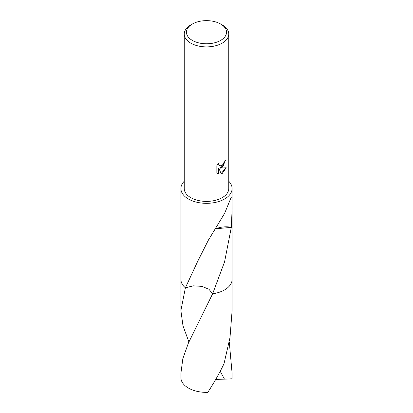 <?xml version="1.0" encoding="UTF-8"?>
<svg xmlns="http://www.w3.org/2000/svg" width="413" height="413" viewBox="0 0 413 413"><rect width="100%" height="100%" fill="white"/><g stroke="black" fill="none" stroke-linecap="round" stroke-linejoin="round"><path stroke-width="0.62" d="M222.24 167.337L220.108 168.137L226.21 167.75L222.24 173.522L221.192 173.961L218.885 168.199L218.885 174.012L216.851 172.82L216.851 165.649L219.195 162.748L218.88 164.173L219.107 165.195L219.742 165.871L222.24 165.412L223.851 162.841L224.083 161.349A22.261 12.855 0 0 0 225.441 160.223L222.24 167.337M220.666 24.037L222.24 24.945A22.261 12.855 180 0 1 228.761 34.036A22.261 12.855 180 0 1 222.24 43.122A22.261 12.855 180 0 1 197.982 45.91A22.261 12.855 180 0 1 184.239 34.036A22.261 12.855 180 0 1 190.76 24.945L192.334 24.037A20.036 11.569 180 0 1 220.666 24.037A20.036 11.569 180 0 1 220.666 40.397A20.036 11.569 180 0 1 192.334 40.397A20.036 11.569 180 0 1 192.334 24.037L190.76 24.945M228.761 34.036L228.761 188.545A22.261 12.855 180 0 1 222.24 197.631A22.261 12.855 180 0 1 197.982 200.419A22.261 12.855 180 0 1 184.239 188.545L184.239 34.036M232.101 279.152A25.606 14.785 180 0 1 232.106 279.431A25.601 14.78 180 0 1 224.605 289.88A25.601 14.78 180 0 1 212.633 293.777L208.957 289.265L201.931 286.374L193.351 285.837L185.396 287.799A25.606 14.78 180 0 1 180.899 279.234M188.896 341.949L182.99 325.826L180.894 310.602L185.396 287.794A25.601 14.78 180 0 1 180.899 279.425A25.606 14.785 180 0 1 180.899 279.152M185.396 287.794L197.822 261.062L209.272 238.409A25.601 14.78 0 0 0 209.458 238.394L224.605 213.371L231.378 196.882L232.018 197.651L232.106 208.808L231.357 227.258A25.601 14.78 180 0 1 231.295 227.403L224.605 261.739L212.633 293.782L188.395 343.089L182.845 358.629L180.899 373.311L180.899 377.585A25.601 14.78 180 0 0 188.395 388.039A25.601 14.78 180 0 0 207.78 392.35C214.006 382.83 219.422 373.275 224.022 363.677L230 337.612L232.106 310.602L232.106 279.431A25.606 14.785 180 0 1 212.638 293.782L212.638 293.782A25.606 14.78 180 0 0 224.605 289.885A25.606 14.78 180 0 0 232.101 279.234M228.761 181.245A25.601 14.78 180 0 1 232.101 188.545A25.601 14.78 180 0 1 224.605 198.994A25.601 14.78 180 0 1 196.702 202.2A25.601 14.78 180 0 1 180.899 188.545A25.601 14.78 180 0 1 184.239 181.245M180.899 201.054L180.899 210.356M225.106 160.528L223.505 165.453L219.793 167.957L220.108 168.137M219.592 165.773L218.787 165.009L218.632 163.326M217.656 173.481L218.565 173.827L218.565 168.014L218.885 168.199M221.1 173.708L225.787 167.854M218.565 173.827L218.885 174.012M231.357 227.258A17.067 9.855 0 0 0 216.422 228.606M216.366 228.694L231.295 227.403M229.272 341.959L232.101 373.316L232.013 378.809L224.481 379.165L220.217 371.266M232.101 373.316L232.101 377.585A25.601 14.78 180 0 1 232.013 378.809M185.391 287.799A25.606 14.785 180 0 1 180.894 279.431L180.899 208.808M224.481 379.165L215.767 379.356M180.899 202.169L180.899 188.545M219.742 165.871L219.427 165.69M232.101 279.425L232.101 210.702M232.101 201.27L232.101 188.545M180.894 310.602L180.894 279.431"/></g></svg>
